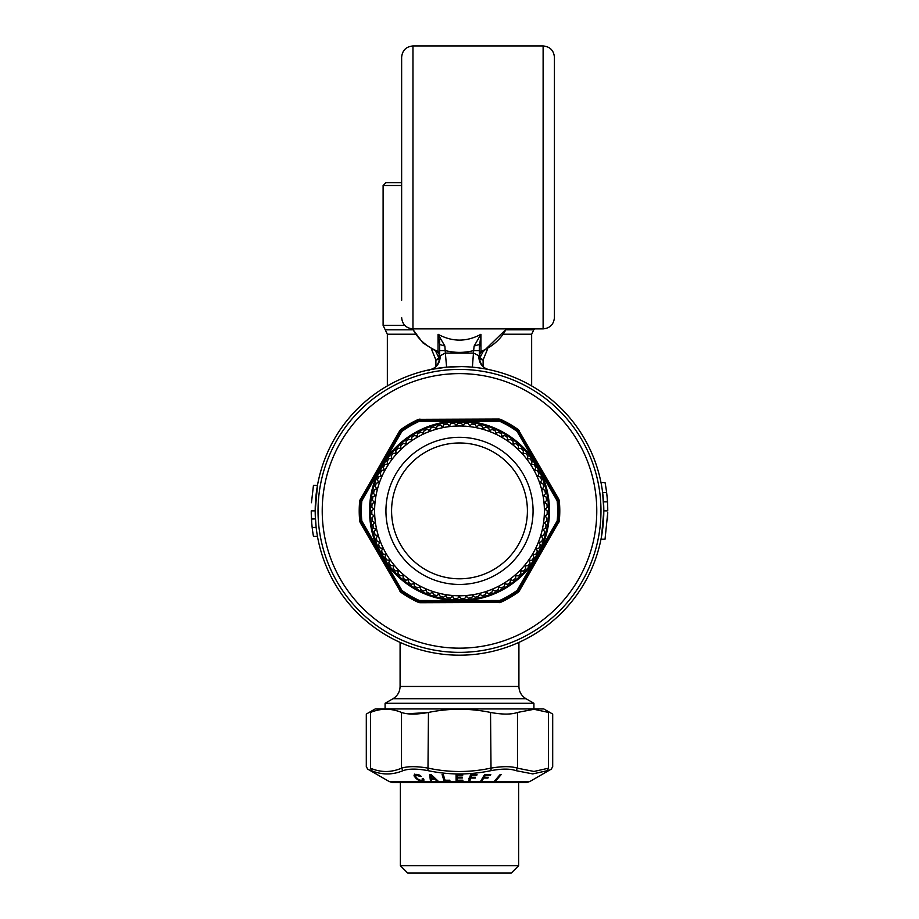 <?xml version="1.0" encoding="UTF-8"?>
<svg xmlns="http://www.w3.org/2000/svg" width="919" height="919" viewBox="0 0 919 919"><rect width="100%" height="100%" fill="white"/><g stroke="black" fill="none" stroke-linecap="round" stroke-linejoin="round"><path stroke-width="1.38" d="M431.528 349.243L435.893 360.007L439.523 359.214L439.052 357.744L435.893 360.007L435.893 366.509M435.813 351.483L439.523 359.214M483.187 351.483L479.304 358.95L479.867 357.48L483.107 360.007L487.472 349.243M440.27 355.699C440.086 363.085 436.801 367.703 430.414 369.553L446.611 367.163L445.347 353.08L440.27 355.699L439.696 357.525L439.696 350.587L445.347 350.587C454.79 352.988 464.221 352.988 473.653 350.587L474.112 346.084L480.947 334.286C466.645 342.04 452.355 342.04 438.053 334.286L439.696 344.464L439.696 350.587M439.696 338.996L439.696 344.464L444.888 346.084L445.347 353.08L473.653 353.08L478.73 355.699L479.304 357.525L479.304 344.464L479.304 350.587L473.653 350.587L472.389 367.163M525.99 698.716L533.916 703.288L385.084 703.288L393.01 698.716L525.99 698.716C521.452 695.89 519.097 691.8 518.913 686.459L518.913 642.381M479.477 359.214L483.107 360.007L483.107 366.509M439.696 353.643L438.053 351.426L437.949 352.414L439.696 355.033M404.774 325.395L383.108 325.395L383.108 185.512L401.637 185.512M479.304 348.163L480.947 334.286L480.947 351.426A50.924 44.101 0 0 0 483.911 350.128A50.924 44.101 0 0 0 506.266 328.887M412.734 328.887A50.924 44.101 0 0 0 438.053 351.426L438.053 334.286L444.888 346.084M428.461 370.667L430.414 369.553C430.574 369.553 438.237 368.588 439.696 357.525M401.637 182.674L385.934 182.674L383.108 185.512M506.484 328.887L483.474 351.345L481.051 352.414L480.947 351.426L479.304 353.643M479.304 344.464L474.112 346.084M446.611 367.163L461.361 366.601M479.741 368.014L484.75 368.818M528.678 637.522A144.294 144.294 0 0 0 586.138 441.706A144.294 144.294 0 0 0 390.322 384.257A144.294 144.294 0 0 0 332.862 580.073A144.294 144.294 0 0 0 528.678 637.522M601.003 482.59L605.035 482.59A148.258 148.258 0 0 1 606.62 492.492L602.634 492.573M602.68 492.998L603.794 510.102M601.566 536.145L603.794 510.884L607.758 510.884C604.805 547.391 604.805 547.391 607.758 510.884L607.631 504.726M533.491 708.951L375.182 708.951L366.302 714.074L366.302 766.676L367.715 769.123L389.334 781.598L529.666 781.598L551.285 769.123L552.698 766.676L552.698 714.074L543.818 708.951L533.491 708.951M478.73 355.699C478.914 363.085 482.199 367.703 488.586 369.553L488.598 369.553M317.469 536.351L313.448 536.351A148.258 148.258 0 0 1 312.161 527.437L316.147 527.368M316.113 527.035L315.274 515.639M311.461 502.739L313.448 485.427L317.469 485.427L315.206 510.884L311.242 510.884C313.632 478.041 313.632 478.041 311.242 510.884L311.702 522.532M606.62 492.492A148.258 148.258 0 0 1 607.758 510.884L607.643 504.979M605.219 483.589L606.081 488.644M607.172 497.742L607.505 502.233M601.003 539.177L605.035 539.177L607.746 512.584L607.493 519.752M603.749 514.789L603.519 501.831L607.482 501.831M427.703 712.593L407.14 713.753M401.511 712.443C407.714 714.614 416.698 714.614 428.461 712.443C449.15 708.181 469.85 708.181 490.539 712.443C502.302 714.614 511.286 714.614 517.489 712.443L534.008 709.284L548.528 712.443C554.088 714.614 554.088 714.614 548.528 712.443L548.528 768.192C554.088 766.159 554.088 766.159 548.528 768.192C554.088 766.159 554.088 766.159 548.528 768.192L533.973 771.455L517.489 768.192C511.286 766.159 502.302 766.159 490.539 768.192C469.839 772.592 449.15 772.592 428.461 768.192C416.698 766.159 407.714 766.159 401.511 768.192C391.161 772.592 380.811 772.592 370.472 768.192C364.912 766.159 364.912 766.159 370.472 768.192C364.912 766.159 364.912 766.159 370.472 768.192L371.529 770.65C366.451 768.606 366.451 768.606 371.529 770.65C381.936 775.05 392.447 775.05 403.062 770.65L401.511 768.192L401.511 712.443C391.161 708.181 380.822 708.181 370.472 712.443C364.912 714.614 364.912 714.614 370.472 712.443L370.472 768.192M312.161 527.437A148.258 148.258 0 0 1 311.242 510.884L311.334 516.214M313.241 535.145L312.54 530.504M315.424 518.89L311.461 519.04M607.493 501.992L607.643 505.094M606.643 492.756L607.08 496.674M311.461 518.89L311.334 516.099M312.138 527.184L311.794 523.658M527.322 635.04A141.469 141.469 0 0 0 583.657 443.061A141.469 141.469 0 0 0 391.678 386.738A141.469 141.469 0 0 0 335.343 578.717A141.469 141.469 0 0 0 527.322 635.04A141.469 141.469 0 0 0 583.657 443.061A141.469 141.469 0 0 0 391.678 386.738A141.469 141.469 0 0 0 335.343 578.717A141.469 141.469 0 0 0 527.322 635.04M603.542 502.279L603.588 518.741M547.471 770.65C552.549 768.606 552.549 768.606 547.471 770.65L532.767 773.913L547.471 770.65L548.528 768.192M386.233 773.913L387.209 773.924M532.767 773.913L515.938 770.65L517.489 768.192L517.489 712.443M515.938 770.65C510.171 768.606 501.877 768.606 491.033 770.65C470.011 775.05 448.989 775.05 427.967 770.65L428.461 712.443M427.967 770.65C417.123 768.606 408.829 768.606 403.062 770.65M491.033 770.65L490.539 712.443M315.401 518.477L315.389 503.509M499.074 419.053L418.536 419.351A100.286 100.286 0 0 0 400.707 429.644L399.754 430.689L401.442 430.666A1.7 1.7 0 0 0 400.971 431.195L360.995 500.717A99.034 99.034 0 0 0 360.995 521.062L360.179 522.532L400.707 592.135A100.286 100.286 0 0 0 418.536 602.427L419.926 602.726L419.742 601.428L499.947 601.279A99.034 99.034 0 0 0 517.558 591.112L518.029 590.584A1.7 1.7 0 0 1 517.558 591.112L517.064 590.423L518.029 590.584A1.7 1.7 0 0 1 517.558 591.112A99.034 99.034 0 0 1 506.978 597.798A99.034 99.034 0 0 0 517.558 591.112L518.293 592.135L519.246 591.078L518.029 590.584L558.005 521.062A99.034 99.034 0 0 0 558.005 500.717L558.821 499.247L518.293 429.644A100.286 100.286 0 0 0 500.464 419.351L499.074 419.053L499.258 420.351A1.7 1.7 0 0 1 499.947 420.5L499.258 420.351A1.7 1.7 0 0 1 499.947 420.5L499.603 421.27L499.258 420.351L419.053 420.5A99.034 99.034 0 0 0 401.442 430.666L401.936 431.356L400.971 431.195M519.246 591.078L559.257 521.188A100.286 100.286 0 0 0 559.257 500.591L558.821 499.247M457.329 774.476L457.329 780.242L462.912 780.22L462.912 780.978L459.5 781.024L456.088 780.978L456.088 774.453L462.751 774.453L462.751 775.211L462.751 774.453M457.329 775.234L462.751 775.211M457.329 777.198L462.303 777.187L462.303 777.945L462.303 777.187M457.329 777.956L462.303 777.945M462.912 780.978L462.912 780.22M470.987 777.313L471.573 775.36L476.766 775.326L477.03 774.453L470.608 774.453L468.644 780.989L469.873 781.012L470.758 778.071L475.18 778.06L475.41 777.302L470.987 777.313L471.056 774.464M484.141 777.313L485.301 775.36L490.252 775.326L490.769 774.453L484.646 774.453L480.775 780.989L481.947 781.012L483.681 778.071L487.909 778.06L488.357 777.302L484.141 777.313L484.141 775.314M500.2 774.487L501.28 774.487L495.617 781.024L494.537 781.024L500.2 774.487M436.835 781.024L434.813 779.071L431.321 779.036L431.608 780.978L430.437 780.932L429.632 774.487L431.091 774.499L438.018 780.989L436.835 781.024L436.835 779.898M422.005 780.334L422.005 781.139L423.854 780.725L423.28 778.761L422.2 778.761L422.487 780.185L420.19 780.231L417.525 778.818L415.445 776.279L416.146 775.188L420.213 776.475L421.293 776.475L420.454 775.67L417.065 774.453L416.146 774.384L416.146 775.188M422.005 781.139L418.685 780.311L415.308 777.623L414.021 775.257L416.146 774.384M445.037 780.254L443.303 774.476L442.085 774.464L444.049 780.989L450 780.989L449.77 780.231L445.037 780.254M419.926 602.726L500.464 602.427A100.286 100.286 0 0 0 518.293 592.135M399.754 430.689L359.743 500.591A100.286 100.286 0 0 0 359.743 521.188L360.179 522.532M419.926 419.053L419.742 420.351A1.7 1.7 0 0 0 419.053 420.5L418.536 419.351M519.246 430.689L517.558 430.666A99.034 99.034 0 0 0 499.947 420.5L500.464 419.351M558.821 522.532L557.787 521.728A1.7 1.7 0 0 0 558.005 521.062A99.034 99.034 0 0 0 558.005 500.717A1.7 1.7 0 0 0 557.787 500.039L518.029 431.195A1.7 1.7 0 0 0 517.558 430.666L518.293 429.644M457.329 778.393L456.088 778.37M471.573 774.476L471.573 775.36M475.18 777.302L475.18 778.06M469.873 781.012L470.987 775.464M470.758 775.464L470.758 778.071M469.873 778.393L468.644 778.37M476.766 774.464L476.766 775.326M485.301 774.476L485.301 775.36M487.909 777.313L487.909 778.06M483.681 776.073L483.681 778.071M481.947 779.013L481.947 781.012M490.252 774.464L490.252 775.326M495.617 779.783L495.617 781.024M434.813 778.002L434.813 779.071M433.917 777.164L433.917 778.313L431.31 778.29L431.321 779.036M431.608 778.359L430.437 778.313L430.437 780.932M430.437 778.313L429.954 774.487M423.854 779.576L423.854 780.725M423.59 779.163L423.59 780.92M423.177 778.761L423.177 781.047M422.648 780.07L422.648 781.127M420.936 780.346L420.936 781.047M420.167 780.22L420.167 780.874M419.409 779.967L419.409 780.633M418.685 779.622L418.685 780.311M417.961 779.151L417.961 779.921M417.272 778.588L417.272 779.461M416.594 777.899L416.594 778.91M415.939 777.129L415.939 778.301M415.939 775.682L415.308 775.004L415.308 777.623M415.308 775.004L414.607 774.12M414.607 774.602L414.607 776.727M414.262 774.832L414.262 776.164M420.213 775.51L420.213 776.475M419.868 775.291L419.868 776.13M419.581 775.142L419.581 775.912M419.271 775.004L419.271 775.716M418.926 774.855L418.926 775.556M418.547 774.74L418.547 775.418M418.145 774.625L418.145 775.303M417.743 774.545L417.743 775.234M417.283 774.476L417.283 775.176M416.812 774.43L416.812 775.154M415.756 774.395L415.756 775.28M415.514 774.407L415.514 775.441M415.377 774.418L415.377 775.659M415.342 774.418L415.342 775.935M422.637 778.761L422.637 779.392M444.474 778.382L444.049 780.989M444.049 778.37L442.878 774.476M499.074 602.726L499.258 601.428A1.7 1.7 0 0 0 499.947 601.279A99.034 99.034 0 0 0 506.978 597.798A99.034 99.034 0 0 1 499.947 601.279L500.464 602.427M399.754 591.078L401.936 590.423A98.184 98.184 0 0 0 419.397 600.509L419.053 601.279L419.742 601.428L419.397 600.509L452.332 600.578L452.401 599.728M360.179 499.247L361.213 500.039A1.7 1.7 0 0 0 360.995 500.717L359.743 500.591M559.257 521.188L557.155 520.97L533.594 561.934A89.97 89.97 0 0 1 466.668 600.578L452.332 600.578A89.97 89.97 0 0 1 385.406 561.934L401.936 590.423L400.971 590.584L361.213 521.728A1.7 1.7 0 0 1 360.995 521.062L361.845 520.97L361.213 521.728M400.707 429.644L401.442 430.666A99.034 99.034 0 0 1 419.053 420.5L419.397 421.27L499.603 421.27A98.184 98.184 0 0 1 517.064 431.356L517.558 430.666A99.034 99.034 0 0 0 499.947 420.5M517.558 430.666A1.7 1.7 0 0 1 518.029 431.195L517.064 431.356L557.155 500.809L557.787 500.039M359.743 521.188L360.995 521.062A99.034 99.034 0 0 1 360.995 500.717L361.845 500.809L385.406 459.845A89.97 89.97 0 0 1 452.332 421.201L452.401 422.051L466.599 422.051L466.668 421.201A89.97 89.97 0 0 1 533.594 459.845L532.894 460.316L539.993 472.607L540.751 472.251A89.97 89.97 0 0 1 540.751 549.528L539.993 549.16L532.894 561.452L533.594 561.934L517.064 590.423A98.184 98.184 0 0 1 499.603 600.509L499.947 601.279A1.7 1.7 0 0 1 499.258 601.428L499.603 600.509L466.668 600.578L466.599 599.728M430.873 774.499L433.917 778.313M431.31 778.29L430.873 775.372M418.536 602.427L419.053 601.279A1.7 1.7 0 0 0 419.742 601.428L419.742 601.428A1.7 1.7 0 0 1 419.053 601.279A99.034 99.034 0 0 1 401.442 591.112L400.707 592.135M401.442 591.112A1.7 1.7 0 0 1 400.971 590.584A1.7 1.7 0 0 0 401.442 591.112A99.034 99.034 0 0 0 419.053 601.279M419.742 420.351L419.397 421.27A98.184 98.184 0 0 0 401.936 431.356L385.406 459.845L386.106 460.316L379.007 472.607L378.249 472.251A89.97 89.97 0 0 0 378.249 549.528L379.007 549.16L386.106 561.452L385.406 561.934L361.845 520.97A98.184 98.184 0 0 1 361.845 500.809L361.213 500.039L378.352 470.356M465.462 599.82L451.011 599.613M502.233 589.102A89.132 89.132 0 0 0 537.718 468.162A89.132 89.132 0 0 0 416.767 432.677A89.132 89.132 0 0 0 381.282 553.617A89.132 89.132 0 0 0 502.233 589.102M518.638 782.506L518.638 865.698L400.362 865.698L400.362 782.506M422.487 432.929A86.294 86.294 0 0 1 423.648 432.389M428.794 430.241A86.294 86.294 0 0 1 429.989 429.793M435.296 428.059A86.294 86.294 0 0 1 436.525 427.703M441.947 426.393A86.294 86.294 0 0 1 443.199 426.14M448.713 425.267A86.294 86.294 0 0 1 449.988 425.118M455.548 424.681A86.294 86.294 0 0 1 456.823 424.635M462.406 424.635A86.294 86.294 0 0 1 463.681 424.693M469.253 425.141A86.294 86.294 0 0 1 470.517 425.302M476.031 426.186A86.294 86.294 0 0 1 477.283 426.439M482.705 427.772A86.294 86.294 0 0 1 483.934 428.116M489.23 429.874A86.294 86.294 0 0 1 490.424 430.322M495.571 432.493A86.294 86.294 0 0 1 496.731 433.033M501.682 435.606A86.294 86.294 0 0 1 502.796 436.238M507.529 439.19A86.294 86.294 0 0 1 508.586 439.914M513.066 443.234A86.294 86.294 0 0 1 514.066 444.026M518.27 447.702A86.294 86.294 0 0 1 519.201 448.575M523.106 452.562A86.294 86.294 0 0 1 523.956 453.515M527.54 457.8A86.294 86.294 0 0 1 528.31 458.811M531.538 463.371A86.294 86.294 0 0 1 532.227 464.44M535.088 469.241A86.294 86.294 0 0 1 535.697 470.367M538.155 475.376A86.294 86.294 0 0 1 538.672 476.547M540.728 481.74A86.294 86.294 0 0 1 541.142 482.946M542.784 488.276A86.294 86.294 0 0 1 543.106 489.517M544.312 494.962A86.294 86.294 0 0 1 544.542 496.226M545.312 501.751A86.294 86.294 0 0 1 545.438 503.026M545.771 508.598A86.294 86.294 0 0 1 545.794 509.873M545.679 515.456A86.294 86.294 0 0 1 545.599 516.731M545.036 522.279A86.294 86.294 0 0 1 544.864 523.543M543.864 529.034A86.294 86.294 0 0 1 543.588 530.286M542.164 535.685A86.294 86.294 0 0 1 541.785 536.903M539.924 542.164A86.294 86.294 0 0 1 539.453 543.359M537.19 548.459A86.294 86.294 0 0 1 536.627 549.596M533.962 554.502A86.294 86.294 0 0 1 533.307 555.604M530.263 560.28A86.294 86.294 0 0 1 529.528 561.325M526.116 565.748A86.294 86.294 0 0 1 525.3 566.724M521.555 570.86A86.294 86.294 0 0 1 520.659 571.779M516.593 575.604A86.294 86.294 0 0 1 515.628 576.443M511.274 579.935A86.294 86.294 0 0 1 510.24 580.693M505.622 583.818A86.294 86.294 0 0 1 504.542 584.495M400.362 865.698L407.726 873.05L511.274 873.05L518.638 865.698M499.683 587.252A86.294 86.294 0 0 1 498.546 587.838M493.492 590.205A86.294 86.294 0 0 1 492.32 590.699M487.093 592.652A86.294 86.294 0 0 1 485.875 593.054M480.511 594.593A86.294 86.294 0 0 1 479.27 594.892M473.79 595.994A86.294 86.294 0 0 1 472.527 596.19M466.99 596.856A86.294 86.294 0 0 1 465.715 596.959M460.143 597.178A86.294 86.294 0 0 1 458.627 597.178M453.056 596.948A86.294 86.294 0 0 1 451.78 596.833M446.243 596.155A86.294 86.294 0 0 1 444.98 595.949M439.512 594.834A86.294 86.294 0 0 1 438.271 594.536M432.906 592.985A86.294 86.294 0 0 1 431.689 592.583M426.473 590.607A86.294 86.294 0 0 1 425.29 590.113M420.236 587.735A86.294 86.294 0 0 1 419.11 587.149M414.262 584.381A86.294 86.294 0 0 1 413.182 583.703M408.564 580.555A86.294 86.294 0 0 1 407.542 579.786M403.2 576.282A86.294 86.294 0 0 1 402.235 575.443M398.18 571.607A86.294 86.294 0 0 1 397.284 570.699M393.55 566.552A86.294 86.294 0 0 1 392.735 565.564M389.346 561.13A86.294 86.294 0 0 1 388.599 560.085M385.566 555.409A86.294 86.294 0 0 1 384.923 554.306M382.27 549.39A86.294 86.294 0 0 1 381.707 548.241M379.455 543.14A86.294 86.294 0 0 1 378.984 541.946M377.146 536.685A86.294 86.294 0 0 1 376.779 535.455M375.354 530.056A86.294 86.294 0 0 1 375.09 528.804M374.102 523.313A86.294 86.294 0 0 1 373.93 522.049M373.39 516.489A86.294 86.294 0 0 1 373.309 515.214M373.217 509.643A86.294 86.294 0 0 1 373.24 508.356M373.585 502.785A86.294 86.294 0 0 1 373.711 501.521M374.504 495.996A86.294 86.294 0 0 1 374.734 494.732M375.951 489.287A86.294 86.294 0 0 1 376.285 488.046M377.927 482.716A86.294 86.294 0 0 1 378.352 481.51M380.42 476.329A86.294 86.294 0 0 1 380.948 475.169M383.418 470.16A86.294 86.294 0 0 1 384.027 469.035M386.888 464.244A86.294 86.294 0 0 1 387.588 463.176M390.828 458.627A86.294 86.294 0 0 1 391.609 457.616M395.193 453.343A86.294 86.294 0 0 1 396.055 452.389M399.972 448.415A86.294 86.294 0 0 1 400.902 447.542M405.118 443.888A86.294 86.294 0 0 1 406.118 443.084M410.609 439.776A86.294 86.294 0 0 1 411.666 439.064M416.41 436.123A86.294 86.294 0 0 1 417.525 435.491M452.481 596.052L453.986 598.43A87.707 87.707 0 0 0 457.57 598.579L459.27 596.339L461.2 598.579A87.707 87.707 0 0 0 464.773 598.441L466.289 596.063L468.162 598.166A87.707 87.707 0 0 0 471.711 597.741L473.032 595.259L475.066 597.212A87.707 87.707 0 0 0 478.569 596.5L479.684 593.915L481.866 595.696A87.707 87.707 0 0 0 485.301 594.719L486.22 592.054L488.529 593.651A87.707 87.707 0 0 0 491.883 592.399L492.573 589.676L495.008 591.089A87.707 87.707 0 0 0 498.259 589.573L498.73 586.793L501.269 588.011A87.707 87.707 0 0 0 504.382 586.242L504.634 583.439L507.265 584.45A87.707 87.707 0 0 0 510.229 582.451L510.252 579.625L512.951 580.429A87.707 87.707 0 0 0 515.743 578.189L515.548 575.386L518.305 575.96A87.707 87.707 0 0 0 520.912 573.513L520.499 570.722L523.29 571.09A87.707 87.707 0 0 0 525.691 568.436L525.059 565.69L527.874 565.828A87.707 87.707 0 0 0 530.056 563.002L529.206 560.314L532.021 560.234A87.707 87.707 0 0 0 533.973 557.236L532.905 554.616L535.708 554.318A87.707 87.707 0 0 0 537.42 551.17L536.145 548.654L538.913 548.126A87.707 87.707 0 0 0 540.372 544.852L538.902 542.451L541.624 541.705A87.707 87.707 0 0 0 542.807 538.327L541.165 536.041L543.807 535.076A87.707 87.707 0 0 0 544.726 531.619L542.899 529.482L545.461 528.31A87.707 87.707 0 0 0 546.104 524.783L544.117 522.796L546.575 521.429A87.707 87.707 0 0 0 546.931 517.868L544.795 516.041L547.138 514.479A87.707 87.707 0 0 0 547.207 510.907L544.933 509.252L547.15 507.506A87.707 87.707 0 0 0 546.931 503.934L544.53 502.463L546.598 500.556A87.707 87.707 0 0 0 546.104 497.018L543.6 495.743L545.507 493.675A87.707 87.707 0 0 0 544.737 490.183L542.13 489.115L543.864 486.898A87.707 87.707 0 0 0 542.819 483.474L540.131 482.613L541.693 480.269A87.707 87.707 0 0 0 540.383 476.95L537.638 476.306L539.005 473.836A87.707 87.707 0 0 0 537.431 470.631L534.64 470.206L535.811 467.645A87.707 87.707 0 0 0 533.985 464.566L531.171 464.371L532.135 461.717A87.707 87.707 0 0 0 530.068 458.799L527.253 458.822L528 456.111A87.707 87.707 0 0 0 525.714 453.366L522.9 453.607L523.439 450.838A87.707 87.707 0 0 0 520.935 448.288L518.155 448.748L518.465 445.956A87.707 87.707 0 0 0 515.766 443.601L513.032 444.291L513.124 441.476A87.707 87.707 0 0 0 510.24 439.351L507.575 440.247L507.437 437.433A87.707 87.707 0 0 0 504.405 435.549L501.82 436.651L501.452 433.86A87.707 87.707 0 0 0 498.282 432.217L495.789 433.527L495.203 430.77A87.707 87.707 0 0 0 491.906 429.38L489.528 430.896L488.724 428.185A87.707 87.707 0 0 0 485.335 427.071L483.084 428.759L482.073 426.129A87.707 87.707 0 0 0 478.592 425.279L476.49 427.151L475.272 424.601A87.707 87.707 0 0 0 471.734 424.038L469.781 426.06L468.368 423.625A87.707 87.707 0 0 0 464.796 423.337L463.015 425.508L461.407 423.199A87.707 87.707 0 0 0 457.834 423.188L456.215 425.508L454.434 423.326A87.707 87.707 0 0 0 450.873 423.602L449.448 426.037L447.496 424.004A87.707 87.707 0 0 0 443.969 424.567L442.74 427.105L440.638 425.233A87.707 87.707 0 0 0 437.157 426.071L436.146 428.691L433.894 427.002A87.707 87.707 0 0 0 430.494 428.116L429.69 430.816L427.312 429.299A87.707 87.707 0 0 0 424.015 430.678L423.418 433.435L420.936 432.114A87.707 87.707 0 0 0 417.754 433.745L417.387 436.536L414.802 435.422A87.707 87.707 0 0 0 411.758 437.306L411.609 440.121L408.944 439.213A87.707 87.707 0 0 0 406.072 441.327L406.141 444.141L403.418 443.452A87.707 87.707 0 0 0 400.707 445.795L401.017 448.598L398.237 448.116A87.707 87.707 0 0 0 395.733 450.666L396.25 453.435L393.447 453.182A87.707 87.707 0 0 0 391.149 455.927L391.885 458.638L389.07 458.615A87.707 87.707 0 0 0 387.002 461.522L387.956 464.175L385.141 464.371A87.707 87.707 0 0 0 383.303 467.438L384.464 470L381.684 470.425A87.707 87.707 0 0 0 380.098 473.63L381.454 476.088L378.72 476.731A87.707 87.707 0 0 0 377.387 480.051L378.938 482.395L376.262 483.256A87.707 87.707 0 0 0 375.193 486.668L376.928 488.885L374.32 489.953A87.707 87.707 0 0 0 373.539 493.446L375.446 495.513L372.93 496.777A87.707 87.707 0 0 0 372.425 500.327L374.493 502.233L372.08 503.704A87.707 87.707 0 0 0 371.862 507.265L374.067 509.011L371.793 510.665A87.707 87.707 0 0 0 371.85 514.238L374.194 515.812L372.046 517.627A87.707 87.707 0 0 0 372.402 521.188L374.849 522.566L372.861 524.554A87.707 87.707 0 0 0 373.493 528.08L376.043 529.252L374.217 531.389A87.707 87.707 0 0 0 375.124 534.858L377.766 535.823L376.112 538.097A87.707 87.707 0 0 0 377.295 541.475L380.007 542.233L378.536 544.634A87.707 87.707 0 0 0 379.984 547.908L382.752 548.448L381.477 550.963A87.707 87.707 0 0 0 383.177 554.111L385.98 554.421L384.9 557.029A87.707 87.707 0 0 0 386.853 560.027L389.667 560.119L388.806 562.807A87.707 87.707 0 0 0 390.977 565.644L393.791 565.518L393.148 568.252A87.707 87.707 0 0 0 395.549 570.917L398.341 570.561L397.916 573.341A87.707 87.707 0 0 0 400.512 575.799L403.269 575.225L403.073 578.04A87.707 87.707 0 0 0 405.853 580.28L408.564 579.487L408.587 582.313A87.707 87.707 0 0 0 411.54 584.323L414.17 583.324L414.412 586.127A87.707 87.707 0 0 0 417.444 587.861A87.707 87.707 0 0 0 417.525 587.896L420.063 586.69L420.534 589.47A87.707 87.707 0 0 0 423.774 590.997L426.209 589.584L426.898 592.318A87.707 87.707 0 0 0 430.241 593.582L432.562 591.974L433.469 594.65A87.707 87.707 0 0 0 436.904 595.638L439.087 593.858L440.201 596.454A87.707 87.707 0 0 0 443.705 597.166L445.738 595.225L447.059 597.718A87.707 87.707 0 0 0 450.609 598.143L452.481 596.052M500.189 436.399A84.881 84.881 0 0 1 533.996 551.584A84.881 84.881 0 0 1 418.811 585.38A84.881 84.881 0 0 1 385.004 470.195A84.881 84.881 0 0 1 500.189 436.399M424.233 575.443A73.566 73.566 0 0 1 394.94 475.617A73.566 73.566 0 0 1 494.767 446.324A73.566 73.566 0 0 1 524.06 546.162A73.566 73.566 0 0 1 424.233 575.443M426.944 570.481A67.903 67.903 0 0 1 399.903 478.328A67.903 67.903 0 0 1 492.056 451.298A67.903 67.903 0 0 1 519.097 543.439A67.903 67.903 0 0 1 426.944 570.481M554.433 300.283L554.433 317.572C553.755 324.441 549.987 328.221 543.118 328.887L543.118 45.95C549.987 46.616 553.755 50.396 554.433 57.265L554.433 300.283M554.433 62.929L554.433 57.265M554.433 252.438L554.433 311.909M401.637 300.283L401.637 57.265L401.637 300.283M361.178 521.67A98.907 98.907 0 0 1 361.11 521.05M387.347 385.923L387.347 334.229L415.503 334.229M393.01 698.716C397.548 695.89 399.903 691.8 400.087 686.459L518.913 686.459M503.497 334.229L531.653 334.229L533.767 329.806L506.047 329.806M387.347 334.229L385.233 329.806L412.953 329.806M439.133 357.48L439.133 353.333M479.867 357.48L479.867 353.333M525.312 631.353A137.276 137.276 0 0 0 579.969 445.072A137.276 137.276 0 0 0 393.688 390.414A137.276 137.276 0 0 0 339.031 576.707A137.276 137.276 0 0 0 525.312 631.353M559.257 500.591L557.155 500.809A98.184 98.184 0 0 1 557.155 520.97L557.787 521.728M558.005 521.062A99.034 99.034 0 0 0 558.005 500.717M543.118 45.95L412.964 45.95L412.964 328.887L543.118 328.887M400.087 686.459L400.087 642.381M531.653 385.923L531.653 334.229M383.108 325.395L385.233 329.806M534.686 328.887L533.767 329.806M533.916 708.951L533.916 703.288M385.084 708.951L385.084 703.288M437.949 352.414L422.797 342.81L412.505 328.876M481.051 352.414L479.304 355.033M479.304 357.525L479.304 357.525C480.763 368.588 488.426 369.553 488.586 369.553M529.666 781.598L526.277 782.506L392.723 782.506L389.334 781.598M412.964 328.887C406.083 328.221 402.315 324.441 401.637 317.572M412.964 45.95C406.083 46.616 402.315 50.396 401.637 57.265"/></g></svg>
